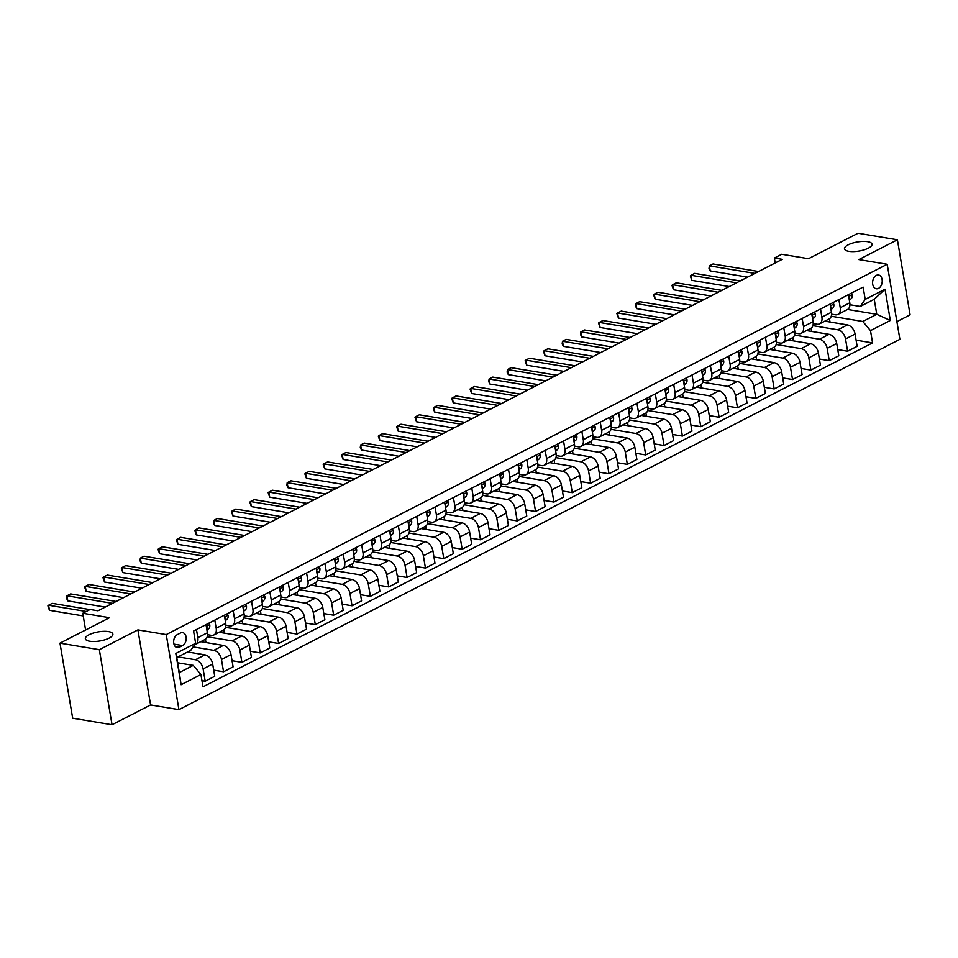 <?xml version="1.0" encoding="UTF-8"?>
<svg xmlns="http://www.w3.org/2000/svg" width="958" height="958" viewBox="0 0 958 958"><rect width="100%" height="100%" fill="white"/><g stroke="black" fill="none" stroke-linecap="round" stroke-linejoin="round"><path stroke-width="1.44" d="M848.872 251.331A13.951 4.61 170.4 0 1 844.501 248.841A13.951 4.61 170.4 0 1 852.416 243.152A13.951 4.61 170.4 0 1 867.661 241.679A13.951 4.61 170.4 0 1 872.02 244.182A13.951 4.61 170.4 0 1 864.104 249.858A13.951 4.61 170.4 0 1 848.872 251.331M89.717 641.249A13.951 4.61 170.4 0 1 85.358 638.746A13.951 4.61 170.4 0 1 93.273 633.07A13.951 4.61 170.4 0 1 108.517 631.597A13.951 4.61 170.4 0 1 112.876 634.1A13.951 4.61 170.4 0 1 104.961 639.776A13.951 4.61 170.4 0 1 89.717 641.249M876.319 275.389A6.981 4.754 99.4 0 0 872.582 282.718A6.981 4.754 99.4 0 0 876.271 288.753A6.981 4.754 99.4 0 0 878.51 288.37A6.981 4.754 99.4 0 0 882.234 281.029A6.981 4.754 99.4 0 0 878.558 274.994A6.981 4.754 99.4 0 0 876.319 275.389M896.904 321.625L910.1 314.847L897.406 239.775L858.033 233.249L808.48 258.708L781.716 254.265L774.375 258.037L775.202 262.959M178.93 709.65L899.897 339.348L887.204 264.276L166.237 634.579L178.93 709.65L150.586 704.956L137.892 629.885L99.345 649.68L112.038 724.751L150.586 704.956M112.038 724.751L72.676 718.225L59.983 643.153L109.535 617.694L82.771 613.264L85.597 629.993M99.345 649.68L59.983 643.153M82.771 613.264L90.112 609.492L97.979 610.797L782.243 259.343L774.375 258.037M179.386 647.237L182.619 645.572A6.754 4.598 99.4 0 0 186.223 638.471A6.754 4.598 99.4 0 0 182.655 632.615A6.754 4.598 99.4 0 0 180.487 632.999L177.254 634.651A6.754 4.598 99.4 0 0 173.649 641.764A6.754 4.598 99.4 0 0 177.218 647.608A6.754 4.598 99.4 0 0 179.386 647.237L175.278 646.554M200.917 674.54L181.098 684.719L175.817 653.476L195.636 643.297L190.714 650.374L176.763 657.535L179.302 672.552L193.253 665.379L200.917 674.54L203 686.814L872.57 342.904L856.105 340.174M847.59 309.47L876.774 314.308L874.235 299.291L860.284 306.464L865.206 299.387L863.134 287.113L193.564 631.023L195.636 643.297M865.206 299.387L885.036 289.208L890.317 320.451L870.499 330.63L872.57 342.904M137.892 629.885L166.237 634.579M897.406 239.775L858.859 259.582L887.204 264.276M860.284 306.464L849.938 304.74M838.861 299.579L840.238 307.722A8.718 5.7 62.8 0 1 837.927 314.428A8.718 5.7 62.8 0 1 835.316 314.787L831.58 314.164M820.515 309.003L821.892 317.146A8.718 5.7 62.8 0 1 819.569 323.864A8.718 5.7 62.8 0 1 816.958 324.211L813.222 323.6M802.157 318.427L803.534 326.57A8.718 5.7 62.8 0 1 801.223 333.288A8.718 5.7 62.8 0 1 798.613 333.647L794.865 333.025M783.8 327.864L785.177 336.007A8.718 5.7 62.8 0 1 782.866 342.713A8.718 5.7 62.8 0 1 780.255 343.072L776.519 342.449M765.454 337.288L766.819 345.431A8.718 5.7 62.8 0 1 764.508 352.137A8.718 5.7 62.8 0 1 761.897 352.496L758.161 351.873M747.096 346.712L748.473 354.855A8.718 5.7 62.8 0 1 746.162 361.573A8.718 5.7 62.8 0 1 743.54 361.92L739.804 361.31M728.739 356.148L730.116 364.279A8.718 5.7 62.8 0 1 727.805 370.997A8.718 5.7 62.8 0 1 725.194 371.357L721.446 370.734M710.381 365.573L711.758 373.716A8.718 5.7 62.8 0 1 709.447 380.422A8.718 5.7 62.8 0 1 706.836 380.781L703.1 380.158M692.035 374.997L693.412 383.14A8.718 5.7 62.8 0 1 691.089 389.846A8.718 5.7 62.8 0 1 688.479 390.205L684.742 389.583M673.678 384.421L675.055 392.564A8.718 5.7 62.8 0 1 672.744 399.282A8.718 5.7 62.8 0 1 670.121 399.63L666.385 399.019M655.32 393.858L656.697 401.989A8.718 5.7 62.8 0 1 654.386 408.707A8.718 5.7 62.8 0 1 651.775 409.066L648.027 408.443M636.962 403.282L638.339 411.425A8.718 5.7 62.8 0 1 636.028 418.131A8.718 5.7 62.8 0 1 633.418 418.49L629.681 417.868M618.617 412.706L619.994 420.849A8.718 5.7 62.8 0 1 617.67 427.555A8.718 5.7 62.8 0 1 615.06 427.915L611.324 427.292M600.259 422.131L601.636 430.274A8.718 5.7 62.8 0 1 599.325 436.992A8.718 5.7 62.8 0 1 596.702 437.339L592.966 436.728M581.901 431.567L583.278 439.698A8.718 5.7 62.8 0 1 580.967 446.416A8.718 5.7 62.8 0 1 578.357 446.775L574.608 446.153M563.543 440.991L564.921 449.134A8.718 5.7 62.8 0 1 562.609 455.84A8.718 5.7 62.8 0 1 559.999 456.2L556.263 455.577M545.198 450.416L546.575 458.559A8.718 5.7 62.8 0 1 544.252 465.265A8.718 5.7 62.8 0 1 541.641 465.624L537.905 465.001M526.84 459.84L528.217 467.983A8.718 5.7 62.8 0 1 525.906 474.701A8.718 5.7 62.8 0 1 523.284 475.06L519.547 474.438M508.482 469.276L509.86 477.407A8.718 5.7 62.8 0 1 507.548 484.125A8.718 5.7 62.8 0 1 504.938 484.485L501.19 483.862M490.125 478.701L491.502 486.844A8.718 5.7 62.8 0 1 489.191 493.55A8.718 5.7 62.8 0 1 486.58 493.909L482.844 493.286M471.779 488.125L473.156 496.268A8.718 5.7 62.8 0 1 470.833 502.974A8.718 5.7 62.8 0 1 468.223 503.333L464.486 502.711M453.421 497.549L454.799 505.692A8.718 5.7 62.8 0 1 452.487 512.41A8.718 5.7 62.8 0 1 449.877 512.769L446.129 512.147M435.064 506.986L436.441 515.117A8.718 5.7 62.8 0 1 434.13 521.835A8.718 5.7 62.8 0 1 431.519 522.194L427.783 521.571M416.706 516.41L418.083 524.553A8.718 5.7 62.8 0 1 415.772 531.259A8.718 5.7 62.8 0 1 413.161 531.618L409.425 530.995M398.36 525.834L399.737 533.977A8.718 5.7 62.8 0 1 397.414 540.683A8.718 5.7 62.8 0 1 394.804 541.042L391.068 540.42M380.003 535.259L381.38 543.402A8.718 5.7 62.8 0 1 379.069 550.12A8.718 5.7 62.8 0 1 376.458 550.479L372.71 549.856M361.645 544.695L363.022 552.826A8.718 5.7 62.8 0 1 360.711 559.544A8.718 5.7 62.8 0 1 358.1 559.903L354.364 559.28M343.287 554.119L344.664 562.262A8.718 5.7 62.8 0 1 342.353 568.968A8.718 5.7 62.8 0 1 339.743 569.327L336.007 568.705M324.942 563.543L326.319 571.687A8.718 5.7 62.8 0 1 323.996 578.393A8.718 5.7 62.8 0 1 321.385 578.752L317.649 578.141M306.584 572.968L307.961 581.111A8.718 5.7 62.8 0 1 305.65 587.829A8.718 5.7 62.8 0 1 303.039 588.188L299.291 587.565M288.226 582.404L289.603 590.535A8.718 5.7 62.8 0 1 287.292 597.253A8.718 5.7 62.8 0 1 284.682 597.612L280.945 596.99M269.869 591.828L271.246 599.971A8.718 5.7 62.8 0 1 268.935 606.677A8.718 5.7 62.8 0 1 266.324 607.037L262.588 606.414M251.523 601.253L252.9 609.396A8.718 5.7 62.8 0 1 250.577 616.102A8.718 5.7 62.8 0 1 247.966 616.461L244.23 615.85M233.165 610.677L234.542 618.82A8.718 5.7 62.8 0 1 232.231 625.538A8.718 5.7 62.8 0 1 229.621 625.897L225.872 625.275M214.808 620.113L216.185 628.244A8.718 5.7 62.8 0 1 213.874 634.962A8.718 5.7 62.8 0 1 211.263 635.322L207.527 634.699M177.649 662.792L193.253 665.379M178.044 656.877L195.444 659.763A8.718 5.7 62.8 0 1 203.12 668.923L205.192 681.198L201.958 680.659M187.6 651.979L204.988 654.853A8.718 5.7 62.8 0 1 212.664 664.014L214.736 676.288L205.192 681.198M193.121 646.901L213.802 650.338A8.718 5.7 62.8 0 1 221.478 659.487L223.549 671.762L213.694 670.133M200.773 641.692L223.346 645.429A8.718 5.7 62.8 0 1 231.022 654.589L233.093 666.864L223.549 671.762M207.191 636.771L232.159 640.902A8.718 5.7 62.8 0 1 239.823 650.063L241.907 662.337L232.052 660.709M219.131 632.256L241.703 636.004A8.718 5.7 62.8 0 1 249.367 645.165L251.451 657.439L241.907 662.337M225.549 627.334L250.505 631.478A8.718 5.7 62.8 0 1 258.181 640.639L260.253 652.913L250.409 651.284M237.488 622.832L260.049 626.58A8.718 5.7 62.8 0 1 267.725 635.741L269.797 648.015L260.253 652.913M243.907 617.91L268.863 622.053A8.718 5.7 62.8 0 1 276.539 631.214L278.61 643.489L268.755 641.848M255.846 613.407L278.407 617.144A8.718 5.7 62.8 0 1 286.083 626.304L288.154 638.579L278.61 643.489M262.264 608.486L287.22 612.629A8.718 5.7 62.8 0 1 294.884 621.778L296.968 634.052L287.113 632.424M274.192 603.983L296.764 607.719A8.718 5.7 62.8 0 1 304.44 616.88L306.512 629.155L296.968 634.052M280.61 599.061L305.578 603.193A8.718 5.7 62.8 0 1 313.242 612.354L315.326 624.628L305.47 622.999M292.549 594.547L315.122 598.295A8.718 5.7 62.8 0 1 322.786 607.456L324.87 619.73L315.326 624.628M298.968 589.625L323.924 593.768A8.718 5.7 62.8 0 1 331.6 602.929L333.671 615.204L323.828 613.575M310.907 585.122L333.468 588.871A8.718 5.7 62.8 0 1 341.144 598.031L343.215 610.306L333.671 615.204M317.326 580.201L342.281 584.344A8.718 5.7 62.8 0 1 349.957 593.505L352.029 605.779L342.174 604.139M329.265 575.698L351.826 579.434A8.718 5.7 62.8 0 1 359.501 588.595L361.573 600.87L352.029 605.779M335.683 570.776L360.639 574.92A8.718 5.7 62.8 0 1 368.303 584.069L370.387 596.343L360.531 594.714M347.61 566.274L370.183 570.01A8.718 5.7 62.8 0 1 377.847 579.171L379.931 591.445L370.387 596.343M354.029 561.352L378.997 565.483A8.718 5.7 62.8 0 1 386.661 574.644L388.744 586.919L378.889 585.29M365.968 556.837L388.541 560.586A8.718 5.7 62.8 0 1 396.205 569.747L398.289 582.021L388.744 586.919M372.387 551.916L397.342 556.059A8.718 5.7 62.8 0 1 405.018 565.22L407.09 577.494L397.247 575.866M384.326 547.413L406.887 551.161A8.718 5.7 62.8 0 1 414.563 560.322L416.634 572.597L407.09 577.494M390.744 542.491L415.7 546.635A8.718 5.7 62.8 0 1 423.376 555.796L425.448 568.07L415.592 566.429M402.683 537.989L425.244 541.725A8.718 5.7 62.8 0 1 432.92 550.886L434.992 563.16L425.448 568.07M409.102 533.067L434.058 537.21A8.718 5.7 62.8 0 1 441.722 546.359L443.805 558.634L433.95 557.005M421.029 528.565L443.602 532.301A8.718 5.7 62.8 0 1 451.266 541.462L453.35 553.736L443.805 558.634M427.448 523.643L452.416 527.774A8.718 5.7 62.8 0 1 460.079 536.935L462.163 549.209L452.308 547.581M439.387 519.128L461.96 522.876A8.718 5.7 62.8 0 1 469.624 532.037L471.707 544.312L462.163 549.209M445.805 514.207L470.761 518.35A8.718 5.7 62.8 0 1 478.437 527.511L480.509 539.785L470.665 538.156M457.744 509.704L480.305 513.452A8.718 5.7 62.8 0 1 487.981 522.613L490.053 534.887L480.509 539.785M464.163 504.782L489.119 508.926A8.718 5.7 62.8 0 1 496.795 518.086L498.867 530.361L489.011 528.72M476.09 500.28L498.663 504.016A8.718 5.7 62.8 0 1 506.339 513.177L508.411 525.451L498.867 530.361M482.521 495.358L507.477 499.501A8.718 5.7 62.8 0 1 515.141 508.65L517.224 520.924L507.369 519.296M494.448 490.855L517.021 494.591A8.718 5.7 62.8 0 1 524.685 503.752L526.768 516.027L517.224 520.924M500.866 485.934L525.834 490.065A8.718 5.7 62.8 0 1 533.498 499.226L535.582 511.5L525.726 509.872M512.805 481.419L535.378 485.167A8.718 5.7 62.8 0 1 543.042 494.328L545.126 506.602L535.582 511.5M519.224 476.497L544.18 480.641A8.718 5.7 62.8 0 1 551.856 489.801L553.928 502.076L544.084 500.435M531.163 471.995L553.724 475.743A8.718 5.7 62.8 0 1 561.4 484.904L563.472 497.178L553.928 502.076M537.582 467.073L562.538 471.216A8.718 5.7 62.8 0 1 570.214 480.377L572.285 492.651L562.43 491.011M549.509 462.57L572.082 466.306A8.718 5.7 62.8 0 1 579.758 475.467L581.829 487.742L572.285 492.651M555.939 457.649L580.895 461.78A8.718 5.7 62.8 0 1 588.559 470.941L590.643 483.215L580.788 481.587M567.866 453.146L590.439 456.882A8.718 5.7 62.8 0 1 598.103 466.043L600.187 478.317L590.643 483.215M574.285 448.224L599.253 452.356A8.718 5.7 62.8 0 1 606.917 461.516L608.989 473.791L599.145 472.162M586.224 443.71L608.797 447.458A8.718 5.7 62.8 0 1 616.461 456.619L618.545 468.893L608.989 473.791M592.643 438.788L617.599 442.931A8.718 5.7 62.8 0 1 625.275 452.092L627.346 464.367L617.503 462.726M604.582 434.285L627.143 438.034A8.718 5.7 62.8 0 1 634.819 447.194L636.89 459.469L627.346 464.367M611 429.364L635.956 433.507A8.718 5.7 62.8 0 1 643.632 442.668L645.704 454.942L635.849 453.302M622.928 424.861L645.5 428.597A8.718 5.7 62.8 0 1 653.176 437.758L655.248 450.032L645.704 454.942M629.346 419.939L654.314 424.071A8.718 5.7 62.8 0 1 661.978 433.232L664.062 445.506L654.206 443.877M641.285 415.437L663.858 419.173A8.718 5.7 62.8 0 1 671.522 428.334L673.606 440.608L664.062 445.506M647.704 410.515L672.66 414.646A8.718 5.7 62.8 0 1 680.336 423.807L682.407 436.082L672.564 434.453M659.643 406L682.216 409.749A8.718 5.7 62.8 0 1 689.88 418.909L691.951 431.184L682.407 436.082M666.061 401.079L691.017 405.222A8.718 5.7 62.8 0 1 698.693 414.383L700.765 426.657L690.91 425.017M678.001 396.576L700.561 400.324A8.718 5.7 62.8 0 1 708.237 409.485L710.309 421.76L700.765 426.657M684.419 391.654L709.375 395.798A8.718 5.7 62.8 0 1 717.051 404.959L719.123 417.233L709.267 415.592M696.346 387.152L718.919 390.888A8.718 5.7 62.8 0 1 726.595 400.049L728.667 412.323L719.123 417.233M702.765 382.23L727.733 386.361A8.718 5.7 62.8 0 1 735.397 395.522L737.48 407.797L727.625 406.168M714.704 377.727L737.277 381.464A8.718 5.7 62.8 0 1 744.941 390.625L747.024 402.899L737.48 407.797M721.123 372.806L746.078 376.937A8.718 5.7 62.8 0 1 753.754 386.098L755.826 398.372L745.983 396.744M733.062 368.291L755.623 372.039A8.718 5.7 62.8 0 1 763.298 381.2L765.37 393.475L755.826 398.372M739.48 363.369L764.436 367.513A8.718 5.7 62.8 0 1 772.112 376.674L774.184 388.948L764.328 387.307M751.419 358.867L773.98 362.615A8.718 5.7 62.8 0 1 781.656 371.776L783.728 384.05L774.184 388.948M757.838 353.945L782.794 358.088A8.718 5.7 62.8 0 1 790.47 367.249L792.541 379.524L782.686 377.883M769.765 349.442L792.338 353.179A8.718 5.7 62.8 0 1 800.014 362.34L802.085 374.614L792.541 379.524M776.184 344.521L801.151 348.652A8.718 5.7 62.8 0 1 808.815 357.813L810.899 370.087L801.044 368.459M788.123 340.018L810.696 343.754A8.718 5.7 62.8 0 1 818.36 352.915L820.443 365.19L810.899 370.087M794.541 335.096L819.497 339.228A8.718 5.7 62.8 0 1 827.173 348.389L829.245 360.663L819.401 359.034M806.48 330.582L829.041 334.33A8.718 5.7 62.8 0 1 836.717 343.491L838.789 355.765L829.245 360.663M812.899 325.66L837.855 329.803A8.718 5.7 62.8 0 1 845.531 338.964L847.602 351.239L837.747 349.598M824.838 321.158L847.399 324.906A8.718 5.7 62.8 0 1 855.075 334.067L857.147 346.341L847.602 351.239M831.257 316.236L862.823 321.469L876.774 314.308L890.317 320.451M196.462 629.538L197.827 637.681A8.718 5.7 62.8 0 1 195.516 644.387A8.718 5.7 62.8 0 1 194.654 644.71M206.006 624.628L207.383 632.771A8.718 5.7 62.8 0 1 205.06 639.489L195.516 644.387M205.958 642.543L205.407 639.285M224.352 615.204L225.729 623.347A8.718 5.7 62.8 0 1 223.418 630.065L213.874 634.962M224.316 633.118L223.765 629.861M242.709 605.779L244.086 613.922A8.718 5.7 62.8 0 1 241.775 620.628L232.231 625.538M242.661 623.694L242.111 620.437M261.067 596.355L262.444 604.486A8.718 5.7 62.8 0 1 260.121 611.204L250.577 616.102M261.019 614.27L260.468 611M279.413 586.919L280.79 595.062A8.718 5.7 62.8 0 1 278.479 601.78L268.935 606.677M279.377 604.833L278.826 601.576M297.77 577.494L299.147 585.637A8.718 5.7 62.8 0 1 296.836 592.355L287.292 597.253M297.734 595.409L297.184 592.152M316.128 568.07L317.505 576.213A8.718 5.7 62.8 0 1 315.194 582.919L305.65 587.829M316.08 585.985L315.529 582.727M334.486 558.646L335.863 566.777A8.718 5.7 62.8 0 1 333.54 573.495L323.996 578.393M334.438 576.56L333.887 573.291M352.831 549.209L354.209 557.352A8.718 5.7 62.8 0 1 351.897 564.07L342.353 568.968M352.795 567.124L352.245 563.867M371.189 539.785L372.566 547.928A8.718 5.7 62.8 0 1 370.255 554.646L360.711 559.544M371.153 557.7L370.602 554.442M389.547 530.361L390.924 538.504A8.718 5.7 62.8 0 1 388.613 545.21L379.069 550.12M389.499 548.275L388.948 545.018M407.904 520.936L409.282 529.067A8.718 5.7 62.8 0 1 406.958 535.785L397.414 540.683M407.857 538.851L407.306 535.582M426.25 511.5L427.627 519.643A8.718 5.7 62.8 0 1 425.316 526.361L415.772 531.259M426.214 529.415L425.663 526.158M444.608 502.076L445.985 510.219A8.718 5.7 62.8 0 1 443.674 516.937L434.13 521.835M444.572 519.99L444.009 516.733M462.965 492.651L464.343 500.794A8.718 5.7 62.8 0 1 462.031 507.501L452.487 512.41M462.918 510.566L462.367 507.309M481.323 483.227L482.7 491.358A8.718 5.7 62.8 0 1 480.377 498.076L470.833 502.974M481.275 501.142L480.724 497.873M499.669 473.791L501.046 481.934A8.718 5.7 62.8 0 1 498.735 488.652L489.191 493.55M499.633 491.705L499.082 488.448M518.027 464.367L519.404 472.51A8.718 5.7 62.8 0 1 517.092 479.216L507.548 484.125M517.979 482.281L517.428 479.024M536.384 454.942L537.761 463.085A8.718 5.7 62.8 0 1 535.45 469.791L525.906 474.701M536.336 472.857L535.785 469.6M554.742 445.518L556.119 453.649A8.718 5.7 62.8 0 1 553.796 460.367L544.252 465.265M554.694 463.433L554.143 460.163M573.088 436.082L574.465 444.225A8.718 5.7 62.8 0 1 572.154 450.943L562.609 455.84M573.052 453.996L572.501 450.739M591.445 426.657L592.822 434.8A8.718 5.7 62.8 0 1 590.511 441.506L580.967 446.416M591.397 444.572L590.846 441.315M609.803 417.233L611.18 425.376A8.718 5.7 62.8 0 1 608.869 432.082L599.325 436.992M609.755 435.148L609.204 431.89M628.161 407.809L629.538 415.94A8.718 5.7 62.8 0 1 627.215 422.658L617.67 427.555M628.113 425.723L627.562 422.454M646.506 398.372L647.883 406.515A8.718 5.7 62.8 0 1 645.572 413.233L636.028 418.131M646.47 416.287L645.92 413.03M664.864 388.948L666.241 397.091A8.718 5.7 62.8 0 1 663.93 403.797L654.386 408.707M664.816 406.863L664.265 403.605M683.222 379.524L684.599 387.667A8.718 5.7 62.8 0 1 682.288 394.373L672.744 399.282M683.174 397.438L682.623 394.181M701.579 370.099L702.956 378.23A8.718 5.7 62.8 0 1 700.633 384.948L691.089 389.846M701.531 388.014L700.981 384.745M719.925 360.663L721.302 368.806A8.718 5.7 62.8 0 1 718.991 375.524L709.447 380.422M719.889 378.578L719.338 375.32M738.283 351.239L739.66 359.382A8.718 5.7 62.8 0 1 737.349 366.088L727.805 370.997M738.235 369.153L737.684 365.896M756.64 341.814L758.018 349.957A8.718 5.7 62.8 0 1 755.706 356.663L746.162 361.573M756.592 359.729L756.042 356.472M774.998 332.39L776.375 340.521A8.718 5.7 62.8 0 1 774.052 347.239L764.508 352.137M774.95 350.305L774.399 347.036M793.344 322.954L794.721 331.097A8.718 5.7 62.8 0 1 792.41 337.815L782.866 342.713M793.308 340.868L792.757 337.611M811.701 313.529L813.079 321.672A8.718 5.7 62.8 0 1 810.767 328.378L801.223 333.288M811.654 331.444L811.103 328.187M830.059 304.105L831.436 312.248A8.718 5.7 62.8 0 1 829.113 318.954L819.569 323.864M870.499 330.63L862.823 321.469M830.011 322.02L829.46 318.763M848.417 294.681L849.782 302.812A8.718 5.7 62.8 0 1 847.471 309.53L837.927 314.428M176.763 657.535L175.817 653.476M179.302 672.552L181.098 684.719M885.036 289.208L874.235 299.291M86.232 611.479L48.583 605.228L52.259 603.348L89.908 609.587M83.214 615.91L49.445 610.306L48.583 605.228L47.9 605.851L49.445 610.306M208.76 623.215L209.742 624.724A5.772 3.772 62.8 0 1 208.605 628.807L206.928 630.125M112.469 603.36L66.94 595.804L70.617 593.924L116.134 601.468M206.724 628.939A5.772 3.772 -117.2 0 0 207.012 627.646L206.377 626.831M105.212 607.085L67.802 600.882L66.94 595.804L66.593 598.451L67.802 600.882M227.118 613.791L228.1 615.287A5.772 3.772 62.8 0 1 226.95 619.371L225.286 620.7M130.815 593.924L85.298 586.38L88.974 584.488L134.491 592.044M225.082 619.515A5.772 3.772 -117.2 0 0 225.369 618.221L224.723 617.407M123.57 597.66L86.16 591.445L85.298 586.38L84.603 586.991L86.16 591.445M245.476 604.366L246.446 605.863A5.772 3.772 62.8 0 1 245.308 609.947L243.643 611.276M149.173 584.5L103.656 576.956L107.32 575.063L152.849 582.62M243.44 610.09A5.772 3.772 -117.2 0 0 243.727 608.785L243.081 607.971M141.916 588.224L104.506 582.021L103.656 576.956L102.961 577.566L104.506 582.021M263.821 594.93L264.803 596.439A5.772 3.772 62.8 0 1 263.666 600.522L261.989 601.852M167.53 575.075L122.001 567.519L125.678 565.639L171.195 573.183M261.797 600.666A5.772 3.772 -117.2 0 0 262.073 599.361L261.438 598.546M160.273 578.8L122.863 572.597L122.001 567.519L121.319 568.142L122.863 572.597M282.179 585.506L283.161 587.014A5.772 3.772 62.8 0 1 282.023 591.098L280.347 592.415M185.888 565.651L140.359 558.095L144.035 556.215L189.552 563.759M280.143 591.23A5.772 3.772 -117.2 0 0 280.431 589.936L279.796 589.122M178.631 569.375L141.221 563.172L140.359 558.095L140.012 560.741L141.221 563.172M300.537 576.081L301.519 577.578A5.772 3.772 62.8 0 1 300.369 581.662L298.704 582.991M204.234 556.215L158.717 548.671L162.381 546.779L207.91 554.335M298.501 581.805A5.772 3.772 -117.2 0 0 298.788 580.512L298.142 579.698M196.977 559.951L159.579 553.736L158.717 548.671L158.022 549.281L159.579 553.736M318.882 566.657L319.864 568.154A5.772 3.772 62.8 0 1 318.727 572.237L317.062 573.567M222.591 546.79L177.074 539.246L180.739 537.354L226.268 544.91M316.859 572.381A5.772 3.772 -117.2 0 0 317.146 571.076L316.499 570.261M215.334 550.515L177.925 544.312L177.074 539.246L176.38 539.857L177.925 544.312M337.24 557.221L338.222 558.73A5.772 3.772 62.8 0 1 337.084 562.813L335.408 564.13M240.949 537.366L195.42 529.81L199.096 527.93L244.613 535.474M335.216 562.957A5.772 3.772 -117.2 0 0 335.492 561.651L334.857 560.837M233.692 541.09L196.282 534.887L195.42 529.81L194.737 530.433L196.282 534.887M355.598 547.796L356.58 549.305A5.772 3.772 62.8 0 1 355.442 553.389L353.765 554.706M259.307 527.942L213.778 520.386L217.454 518.506L262.971 526.05M353.562 553.52A5.772 3.772 -117.2 0 0 353.849 552.227L353.203 551.413M252.05 531.666L214.64 525.463L213.778 520.386L213.43 523.032L214.64 525.463M373.955 538.372L374.937 539.869A5.772 3.772 62.8 0 1 373.788 543.952L372.123 545.282M277.652 518.506L232.135 510.961L235.8 509.069L281.329 516.625M371.92 544.096A5.772 3.772 -117.2 0 0 372.207 542.791L371.56 541.989M270.396 522.242L232.998 516.027L232.135 510.961L231.441 511.572L232.998 516.027M392.301 528.948L393.283 530.445A5.772 3.772 62.8 0 1 392.145 534.528L390.481 535.857M296.01 509.081L250.493 501.537L254.157 499.645L299.686 507.201M390.277 534.672A5.772 3.772 -117.2 0 0 390.565 533.366L389.918 532.552M288.753 512.805L251.343 506.602L250.493 501.537L249.798 502.148L251.343 506.602M410.659 519.511L411.641 521.02A5.772 3.772 62.8 0 1 410.503 525.104L408.826 526.421M314.368 499.657L268.839 492.101L272.515 490.221L318.032 497.765M408.635 525.247A5.772 3.772 -117.2 0 0 408.91 523.942L408.276 523.128M307.111 503.381L269.701 497.178L268.839 492.101L268.156 492.723L269.701 497.178M429.016 510.087L429.998 511.596A5.772 3.772 62.8 0 1 428.861 515.679L427.184 516.997M332.725 490.233L287.196 482.676L290.873 480.796L336.39 488.341M426.981 515.811A5.772 3.772 -117.2 0 0 427.268 514.518L426.621 513.704M325.469 493.957L288.059 487.754L287.196 482.676L286.849 485.323L288.059 487.754M447.374 500.663L448.356 502.16A5.772 3.772 62.8 0 1 447.206 506.243L445.542 507.572M351.071 480.796L305.554 473.252L309.218 471.36L354.747 478.916M445.338 506.387A5.772 3.772 -117.2 0 0 445.626 505.082L444.979 504.279M343.814 484.532L306.416 478.317L305.554 473.252L304.86 473.863L306.416 478.317M465.72 491.238L466.702 492.735A5.772 3.772 62.8 0 1 465.564 496.819L463.9 498.148M369.429 471.372L323.912 463.828L327.576 461.936L373.105 469.492M463.696 496.962A5.772 3.772 -117.2 0 0 463.983 495.657L463.337 494.843M362.172 475.096L324.762 468.893L323.912 463.828L323.217 464.438L324.762 468.893M484.077 481.802L485.059 483.311A5.772 3.772 62.8 0 1 483.922 487.394L482.245 488.712M387.786 461.948L342.257 454.391L345.934 452.511L391.451 460.056M482.054 487.538A5.772 3.772 -117.2 0 0 482.329 486.233L481.694 485.419M380.53 465.672L343.12 459.469L342.257 454.391L341.575 455.014L343.12 459.469M502.435 472.378L503.417 473.887A5.772 3.772 62.8 0 1 502.279 477.97L500.603 479.287M406.144 452.523L360.615 444.967L364.291 443.087L409.808 450.631M500.399 478.102A5.772 3.772 -117.2 0 0 500.687 476.809L500.04 475.994M398.887 456.248L361.477 450.044L360.615 444.967L360.268 447.614L361.477 450.044M520.793 462.954L521.775 464.45A5.772 3.772 62.8 0 1 520.625 468.534L518.961 469.863M424.49 443.087L378.973 435.543L382.637 433.651L428.166 441.207M518.757 468.678A5.772 3.772 -117.2 0 0 519.044 467.372L518.398 466.57M417.233 446.823L379.823 440.608L378.973 435.543L378.278 436.153L379.823 440.608M539.138 453.529L540.12 455.026A5.772 3.772 62.8 0 1 538.983 459.11L537.306 460.439M442.847 433.663L397.331 426.118L400.995 424.226L446.524 431.783M537.115 459.253A5.772 3.772 -117.2 0 0 537.402 457.948L536.755 457.134M435.591 437.387L398.181 431.184L397.331 426.118L396.636 426.729L398.181 431.184M557.496 444.093L558.478 445.602A5.772 3.772 62.8 0 1 557.34 449.685L555.664 451.002M461.205 424.238L415.676 416.682L419.353 414.802L464.87 422.346M555.46 449.829A5.772 3.772 -117.2 0 0 555.748 448.524L555.113 447.709M453.948 427.963L416.538 421.76L415.676 416.682L414.994 417.305L416.538 421.76M575.854 434.669L576.836 436.177A5.772 3.772 62.8 0 1 575.698 440.261L574.022 441.578M479.563 414.814L434.034 407.258L437.71 405.378L483.227 412.922M573.818 440.393A5.772 3.772 -117.2 0 0 574.105 439.099L573.459 438.285M472.306 418.538L434.896 412.335L434.034 407.258L433.687 409.904L434.896 412.335M594.211 425.244L595.193 426.741A5.772 3.772 62.8 0 1 594.044 430.825L592.379 432.154M497.909 405.378L452.392 397.833L456.056 395.941L501.585 403.498M592.176 430.968A5.772 3.772 -117.2 0 0 592.463 429.663L591.816 428.849M490.652 409.114L453.242 402.899L452.392 397.833L451.697 398.444L453.242 402.899M612.557 415.82L613.539 417.317A5.772 3.772 62.8 0 1 612.401 421.4L610.725 422.729M516.266 395.953L470.749 388.409L474.414 386.517L519.943 394.073M610.533 421.544A5.772 3.772 -117.2 0 0 610.821 420.239L610.174 419.424M509.009 399.678L471.599 393.475L470.749 388.409L470.055 389.02L471.599 393.475M630.915 406.384L631.897 407.892A5.772 3.772 62.8 0 1 630.759 411.976L629.083 413.293M534.624 386.529L489.095 378.973L492.771 377.093L538.288 384.637M628.879 412.12A5.772 3.772 -117.2 0 0 629.166 410.814L628.532 410M527.367 390.253L489.957 384.05L489.095 378.973L488.748 381.619L489.957 384.05M649.273 396.959L650.254 398.468A5.772 3.772 62.8 0 1 649.117 402.54L647.44 403.869M552.97 377.105L507.453 369.549L511.129 367.668L556.646 375.213M647.237 402.683A5.772 3.772 -117.2 0 0 647.524 401.39L646.878 400.576M545.725 380.829L508.315 374.626L507.453 369.549L507.105 372.195L508.315 374.626M667.63 387.535L668.6 389.032A5.772 3.772 62.8 0 1 667.463 393.115L665.798 394.445M571.327 367.668L525.81 360.124L529.475 358.232L575.004 365.788M665.594 393.259A5.772 3.772 -117.2 0 0 665.882 391.954L665.235 391.139M564.07 371.405L526.661 365.19L525.81 360.124L525.116 360.735L526.661 365.19M685.976 378.099L686.958 379.608A5.772 3.772 62.8 0 1 685.82 383.691L684.144 385.02M589.685 358.244L544.168 350.7L547.832 348.808L593.361 356.364M683.952 383.835A5.772 3.772 -117.2 0 0 684.24 382.529L683.593 381.715M582.428 361.968L545.018 355.765L544.168 350.7L543.473 351.311L545.018 355.765M704.334 368.674L705.316 370.183A5.772 3.772 62.8 0 1 704.178 374.267L702.501 375.584M608.043 348.82L562.514 341.264L566.19 339.383L611.707 346.928M702.298 374.41A5.772 3.772 -117.2 0 0 702.585 373.105L701.951 372.291M600.786 352.544L563.376 346.341L562.514 341.264L562.166 343.91L563.376 346.341M722.691 359.25L723.673 360.759A5.772 3.772 62.8 0 1 722.536 364.83L720.859 366.16M626.388 339.395L580.871 331.839L584.548 329.959L630.065 337.503M720.655 364.974A5.772 3.772 -117.2 0 0 720.943 363.681L720.296 362.866M619.143 343.12L581.734 336.917L580.871 331.839L580.524 334.486L581.734 336.917M741.049 349.826L742.019 351.323A5.772 3.772 62.8 0 1 740.881 355.406L739.217 356.735M644.746 329.959L599.229 322.415L602.893 320.523L648.422 328.079M739.013 355.55A5.772 3.772 -117.2 0 0 739.301 354.244L738.654 353.43M637.489 333.695L600.079 327.48L599.229 322.415L598.534 323.026L600.079 327.48M759.395 340.389L760.377 341.898A5.772 3.772 62.8 0 1 759.239 345.982L757.562 347.311M663.104 320.535L617.575 312.991L621.251 311.099L666.768 318.655M757.371 346.125A5.772 3.772 -117.2 0 0 757.658 344.82L757.012 344.006M655.847 324.259L618.437 318.056L617.575 312.991L616.892 313.601L618.437 318.056M777.752 330.965L778.734 332.474A5.772 3.772 62.8 0 1 777.597 336.557L775.92 337.875M681.461 311.111L635.932 303.554L639.609 301.674L685.126 309.218M775.717 336.689A5.772 3.772 -117.2 0 0 776.004 335.396L775.369 334.581M674.204 314.835L636.795 308.632L635.932 303.554L635.585 306.201L636.795 308.632M796.11 321.541L797.092 323.05A5.772 3.772 62.8 0 1 795.954 327.121L794.278 328.45M699.807 301.686L654.29 294.13L657.966 292.25L703.483 299.794M794.074 327.265A5.772 3.772 -117.2 0 0 794.362 325.971L793.715 325.157M692.562 305.41L655.152 299.207L654.29 294.13L653.595 294.753L655.152 299.207M814.468 312.116L815.438 313.613A5.772 3.772 62.8 0 1 814.3 317.697L812.635 319.026M718.165 292.25L672.648 284.706L676.312 282.814L721.841 290.37M812.432 317.84A5.772 3.772 -117.2 0 0 812.719 316.535L812.073 315.721M710.908 295.974L673.498 289.771L672.648 284.706L671.953 285.316L673.498 289.771M832.813 302.68L833.795 304.189A5.772 3.772 62.8 0 1 832.658 308.272L830.981 309.602M736.522 282.826L690.993 275.281L694.67 273.389L740.187 280.945M830.79 308.416A5.772 3.772 -117.2 0 0 831.065 307.111L830.43 306.297M729.266 286.55L691.856 280.347L690.993 275.281L690.311 275.892L691.856 280.347M851.171 293.256L852.153 294.765A5.772 3.772 62.8 0 1 851.015 298.848L849.339 300.165M754.88 273.401L709.351 265.845L713.027 263.965L758.544 271.509M849.135 298.98A5.772 3.772 -117.2 0 0 849.423 297.687L848.788 296.872M747.623 277.125L710.213 270.922L709.351 265.845L709.004 268.491L710.213 270.922M204.988 654.853L195.444 659.763M223.346 645.429L213.802 650.338M241.703 636.004L232.159 640.902M260.049 626.58L250.505 631.478M278.407 617.144L268.863 622.053M296.764 607.719L287.22 612.629M315.122 598.295L305.578 603.193M333.468 588.871L323.924 593.768M351.826 579.434L342.281 584.344M370.183 570.01L360.639 574.92M388.541 560.586L378.997 565.483M406.887 551.161L397.342 556.059M425.244 541.725L415.7 546.635M443.602 532.301L434.058 537.21M461.96 522.876L452.416 527.774M480.305 513.452L470.761 518.35M498.663 504.016L489.119 508.926M517.021 494.591L507.477 499.501M535.378 485.167L525.834 490.065M553.724 475.743L544.18 480.641M572.082 466.306L562.538 471.216M590.439 456.882L580.895 461.78M608.797 447.458L599.253 452.356M627.143 438.034L617.599 442.931M645.5 428.597L635.956 433.507M663.858 419.173L654.314 424.071M682.216 409.749L672.66 414.646M700.561 400.324L691.017 405.222M718.919 390.888L709.375 395.798M737.277 381.464L727.733 386.361M755.623 372.039L746.078 376.937M773.98 362.615L764.436 367.513M792.338 353.179L782.794 358.088M810.696 343.754L801.151 348.652M829.041 334.33L819.497 339.228M847.399 324.906L837.855 329.803M212.664 664.014L203.12 668.923M207.383 632.771L197.827 637.681M225.729 623.347L216.185 628.244M231.022 654.589L221.478 659.487M244.086 613.922L234.542 618.82M249.367 645.165L239.823 650.063M262.444 604.486L252.9 609.396M267.725 635.741L258.181 640.639M280.79 595.062L271.246 599.971M286.083 626.304L276.539 631.214M299.147 585.637L289.603 590.535M304.44 616.88L294.884 621.778M317.505 576.213L307.961 581.111M322.786 607.456L313.242 612.354M335.863 566.777L326.319 571.687M341.144 598.031L331.6 602.929M354.209 557.352L344.664 562.262M359.501 588.595L349.957 593.505M372.566 547.928L363.022 552.826M377.847 579.171L368.303 584.069M390.924 538.504L381.38 543.402M396.205 569.747L386.661 574.644M409.282 529.067L399.737 533.977M414.563 560.322L405.018 565.22M427.627 519.643L418.083 524.553M432.92 550.886L423.376 555.796M445.985 510.219L436.441 515.117M451.266 541.462L441.722 546.359M464.343 500.794L454.799 505.692M469.624 532.037L460.079 536.935M482.7 491.358L473.156 496.268M487.981 522.613L478.437 527.511M501.046 481.934L491.502 486.844M506.339 513.177L496.795 518.086M519.404 472.51L509.86 477.407M524.685 503.752L515.141 508.65M537.761 463.085L528.217 467.983M543.042 494.328L533.498 499.226M556.119 453.649L546.575 458.559M561.4 484.904L551.856 489.801M574.465 444.225L564.921 449.134M579.758 475.467L570.214 480.377M592.822 434.8L583.278 439.698M598.103 466.043L588.559 470.941M611.18 425.376L601.636 430.274M616.461 456.619L606.917 461.516M629.538 415.94L619.994 420.849M634.819 447.194L625.275 452.092M647.883 406.515L638.339 411.425M653.176 437.758L643.632 442.668M666.241 397.091L656.697 401.989M671.522 428.334L661.978 433.232M684.599 387.667L675.055 392.564M689.88 418.909L680.336 423.807M702.956 378.23L693.412 383.14M708.237 409.485L698.693 414.383M721.302 368.806L711.758 373.716M726.595 400.049L717.051 404.959M739.66 359.382L730.116 364.279M744.941 390.625L735.397 395.522M758.018 349.957L748.473 354.855M763.298 381.2L753.754 386.098M776.375 340.521L766.819 345.431M781.656 371.776L772.112 376.674M794.721 331.097L785.177 336.007M800.014 362.34L790.47 367.249M813.079 321.672L803.534 326.57M818.36 352.915L808.815 357.813M831.436 312.248L821.892 317.146M836.717 343.491L827.173 348.389M849.782 302.812L840.238 307.722M855.075 334.067L845.531 338.964M173.961 644.135L182.619 645.572M209.694 624.64L206.293 626.376M208.605 628.807L206.856 629.693M228.04 615.216L224.651 616.952M226.95 619.371L225.214 620.269M246.398 605.779L243.009 607.528M245.308 609.947L243.572 610.845M264.755 596.355L261.354 598.103M263.666 600.522L261.917 601.42M283.101 586.931L279.712 588.667M282.023 591.098L280.275 591.984M301.459 577.506L298.07 579.243M300.369 581.662L298.633 582.56M319.816 568.07L316.427 569.818M318.727 572.237L316.99 573.135M338.174 558.646L334.773 560.394M337.084 562.813L335.336 563.711M356.52 549.221L353.131 550.958M355.442 553.389L353.694 554.275M374.877 539.797L371.488 541.533M373.788 543.952L372.051 544.851M393.235 530.361L389.846 532.109M392.145 534.528L390.397 535.426M411.593 520.936L408.192 522.685M410.503 525.104L408.755 526.002M429.938 511.512L426.549 513.249M428.861 515.679L427.112 516.566M448.296 502.088L444.907 503.824M447.206 506.243L445.47 507.141M466.654 492.651L463.265 494.4M465.564 496.819L463.816 497.717M485.011 483.227L481.611 484.976M483.922 487.394L482.173 488.293M503.357 473.803L499.968 475.539M502.279 477.97L500.531 478.856M521.715 464.379L518.326 466.115M520.625 468.534L518.889 469.432M540.072 454.942L536.684 456.691M538.983 459.11L537.234 460.008M558.43 445.518L555.029 447.266M557.34 449.685L555.592 450.583M576.776 436.094L573.387 437.83M575.698 440.261L573.95 441.147M595.134 426.669L591.745 428.406M594.044 430.825L592.307 431.723M613.491 417.233L610.102 418.981M612.401 421.4L610.653 422.298M631.849 407.809L628.448 409.557M630.759 411.976L629.011 412.874M650.195 398.384L646.806 400.121M649.117 402.54L647.369 403.438M668.552 388.96L665.163 390.696M667.463 393.115L665.726 394.013M686.91 379.524L683.521 381.272M685.82 383.691L684.072 384.589M705.268 370.099L701.867 371.848M704.178 374.267L702.43 375.165M723.613 360.675L720.224 362.411M722.536 364.83L720.787 365.728M741.971 351.239L738.582 352.987M740.881 355.406L739.145 356.304M760.329 341.814L756.928 343.563M759.239 345.982L757.491 346.88M778.686 332.39L775.285 334.138M777.597 336.557L775.848 337.456M797.032 322.966L793.643 324.702M795.954 327.121L794.206 328.019M815.39 313.529L812.001 315.278M814.3 317.697L812.564 318.595M833.747 304.105L830.346 305.853M832.658 308.272L830.909 309.171M852.093 294.681L848.704 296.417M851.015 298.848L849.267 299.746"/></g></svg>
